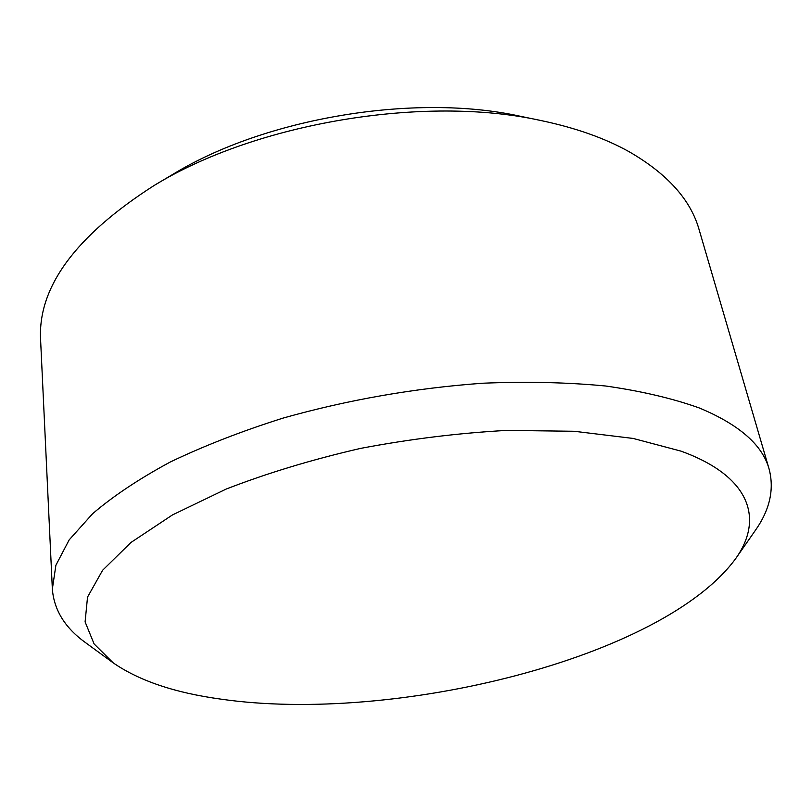 <?xml version="1.0" encoding="UTF-8"?>
<svg xmlns="http://www.w3.org/2000/svg" width="812" height="812" viewBox="0 0 812 812"><rect width="100%" height="100%" fill="white"/><g stroke="black" fill="none" stroke-linecap="round" stroke-linejoin="round"><path stroke-width="1.22" d="M769.116 469.072L699.112 229.654C690.728 199.803 667.362 173.809 629.026 151.661C604.92 138.233 575.769 127.91 541.574 120.673C424.95 94.628 255.861 122.927 154.077 185.522C75.546 235.805 37.717 287.255 40.6 339.842L52.354 589.015L55.896 565.243L69.152 539.909L92.639 513.692C113.335 496 139.187 478.786 170.215 462.038C203.964 445.859 241.509 431.233 282.84 418.16C347.972 399.788 414.607 388.146 482.734 383.223C526.592 381.417 567.588 382.35 605.722 386.015C641.561 391.14 672.772 398.469 699.365 407.989C739.285 424.666 762.529 445.027 769.116 469.072C774.455 489.504 769.766 510.078 755.069 530.794L735.692 558.595C763.737 519.294 750.978 476.471 681.004 451.137L633.116 438.439L574.236 431.273L506.82 430.401C458.668 433.04 409.918 439.038 360.579 448.397C312.184 459.531 267.392 473.081 226.203 489.047L172.499 514.909L130.945 542.477L102.596 570.288L87.534 597.094L85.098 621.88L94.101 643.936L113.112 662.785C139.085 680.781 175.077 692.9 221.087 699.162C394.297 724.121 662.724 658.197 735.692 558.595M113.112 662.785L85.737 642.799C65.092 628.001 53.968 610.066 52.354 589.015M154.077 185.522L172.682 174.458C264.742 117.994 414.952 92.852 520.38 116.278L541.574 120.673"/></g></svg>
